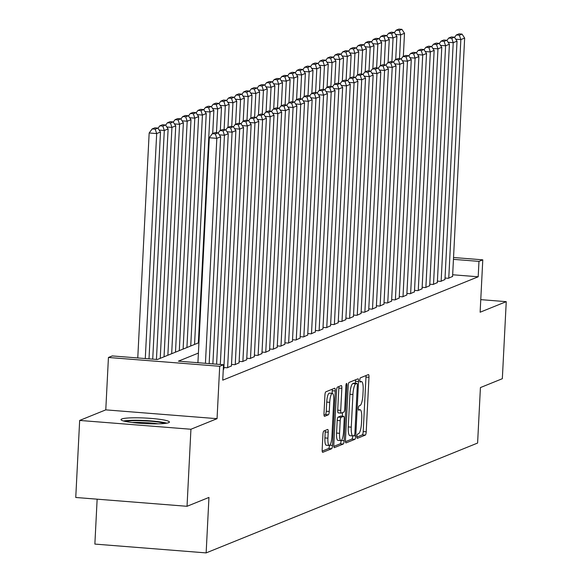 <?xml version="1.0" encoding="UTF-8"?>
<svg xmlns="http://www.w3.org/2000/svg" width="582" height="582" viewBox="0 0 582 582"><rect width="100%" height="100%" fill="white"/><g stroke="black" fill="none" stroke-linecap="round" stroke-linejoin="round"><path stroke-width="0.87" d="M356.941 436.42A2.132 0.509 94.5 0 0 357.297 438.333A2.132 0.509 94.5 0 0 357.363 438.326L365.314 435.103A3.048 0.728 94.5 0 0 366.216 431.779L368.973 377.325A3.048 0.728 94.5 0 0 368.464 374.59A3.048 0.728 94.5 0 0 368.377 374.604L360.425 377.82A2.132 0.509 94.5 0 0 359.792 380.148A2.132 0.509 94.5 0 0 360.149 382.068A2.132 0.509 94.5 0 0 360.207 382.054L361.24 381.639A9.756 2.328 94.5 0 1 361.517 381.596A9.756 2.328 94.5 0 1 363.146 390.355L362.913 394.887A9.756 2.328 94.5 0 1 360.032 405.538L358.999 405.952A2.132 0.509 94.5 0 0 358.367 408.288A2.132 0.509 94.5 0 0 358.723 410.201A2.132 0.509 94.5 0 0 358.788 410.194L359.814 409.772A9.756 2.328 94.5 0 1 360.098 409.728A9.756 2.328 94.5 0 1 361.72 418.487L361.487 423.019A9.756 2.328 94.5 0 1 358.607 433.67L357.574 434.092A2.132 0.509 94.5 0 0 356.941 436.42M168.671 422.685A24.233 2.786 2.9 0 0 169.413 422.052A24.233 2.786 2.9 0 0 148.279 418.218A24.233 2.786 2.9 0 0 121.754 418.975A24.233 2.786 2.9 0 0 121.012 419.6A24.233 2.786 2.9 0 0 142.146 423.441A24.233 2.786 2.9 0 0 168.671 422.685M323.839 431A3.048 0.728 94.5 0 0 322.937 434.325L322.166 449.602A3.048 0.728 94.5 0 0 322.675 452.338A3.048 0.728 94.5 0 0 322.763 452.323L331.595 448.751A3.048 0.728 94.5 0 0 332.497 445.419L335.254 390.973A3.048 0.728 94.5 0 0 334.745 388.23A3.048 0.728 94.5 0 0 334.657 388.245L325.825 391.824A3.048 0.728 94.5 0 0 324.923 395.149L323.992 413.606A3.048 0.728 94.5 0 0 324.501 416.341A3.048 0.728 94.5 0 0 324.589 416.326L328.364 414.799A3.048 0.728 94.5 0 0 329.267 411.467L329.732 402.315A8.155 1.942 94.5 0 1 332.38 393.374A8.155 1.942 94.5 0 1 333.733 400.7L331.922 436.544A8.155 1.942 94.5 0 1 329.274 445.485A8.155 1.942 94.5 0 1 327.913 438.166L328.219 432.193A3.048 0.728 94.5 0 0 327.71 429.451A3.048 0.728 94.5 0 0 327.622 429.465L323.839 431M187.033 506.296L75.755 497.479L79.661 420.437L190.932 429.247L187.033 506.296L208.953 497.428L206.144 552.9L477.604 443.048L480.419 387.576L502.339 378.7L506.245 301.658L480.128 312.221L482.784 259.834L478.971 261.376L478.186 276.785L222.739 380.155L223.517 364.747L219.705 366.289L108.434 357.472L112.246 355.929L157.351 359.501L198.928 342.682M190.932 429.247L217.05 418.676L219.705 366.289M345.446 440.181A3.048 0.728 94.5 0 0 345.955 442.917A3.048 0.728 94.5 0 0 346.043 442.902L354.875 439.33A3.048 0.728 94.5 0 0 355.777 436.005L358.534 381.552A3.048 0.728 94.5 0 0 358.025 378.817A3.048 0.728 94.5 0 0 357.937 378.831L349.105 382.403A3.048 0.728 94.5 0 0 348.203 385.728L345.446 440.181M343.235 444.044L334.403 447.616A3.048 0.728 94.5 0 1 334.315 447.631A3.048 0.728 94.5 0 1 333.806 444.895L336.563 390.442A3.048 0.728 94.5 0 1 337.465 387.11L341.248 385.582A3.048 0.728 94.5 0 1 341.336 385.568A3.048 0.728 94.5 0 1 341.838 388.303L340.725 410.39A3.048 0.728 94.5 0 0 341.227 413.125A3.048 0.728 94.5 0 0 341.314 413.111L343.824 412.092A3.048 0.728 94.5 0 0 344.726 408.768L345.89 385.779A2.132 0.509 94.5 0 1 346.581 383.436A2.132 0.509 94.5 0 1 346.937 385.349L344.137 440.712A3.048 0.728 94.5 0 1 343.235 444.044L340.223 443.804L333.828 446.387M506.245 301.658L480.761 299.635M445.026 278.029L448.38 278.298L452.578 276.414M437.402 281.113L440.749 281.382L444.954 279.498M429.778 284.205L433.124 284.467L437.329 282.583M422.154 287.29L425.5 287.552L429.705 285.675M414.529 290.374L417.876 290.636L422.081 288.759M406.905 293.459L410.252 293.721L414.457 291.844M399.274 296.544L402.628 296.813L406.825 294.928M391.65 299.628L394.996 299.897L399.201 298.013M384.025 302.713L387.372 302.982L391.577 301.098M376.401 305.805L379.748 306.067L383.953 304.19M368.777 308.889L372.124 309.151L376.328 307.274M361.153 311.974L364.499 312.236L368.704 310.359M353.521 315.058L356.875 315.328L361.073 313.443M345.897 318.143L349.244 318.412L353.449 316.528M338.273 321.228L341.619 321.497L345.824 319.613M330.649 324.312L333.995 324.581L338.2 322.697M323.025 327.404L326.371 327.666L330.576 325.789M315.4 330.489L318.747 330.751L322.952 328.874M307.769 333.573L311.123 333.835L315.32 331.958M300.145 336.658L303.491 336.927L307.696 335.043M292.52 339.743L295.867 340.012L300.072 338.127M284.896 342.827L288.243 343.096L292.448 341.212M277.272 345.919L280.619 346.181L284.824 344.297M269.648 349.004L272.994 349.265L277.199 347.389M262.016 352.088L265.37 352.35L269.568 350.473M254.392 355.173L257.739 355.435L261.944 353.558M246.768 358.257L250.115 358.527L254.319 356.642M239.144 361.342L242.49 361.611L246.695 359.727M231.52 364.427L234.866 364.696L239.071 362.812M223.895 367.518L227.242 367.78L231.447 365.903M223.284 369.381L223.815 368.988M478.186 276.785L452.665 274.762M97.143 499.174L94.866 544.083L206.144 552.9M217.05 418.676L105.779 409.866L79.661 420.437M105.779 409.866L108.434 357.472M198.404 353.078L178.405 361.167L223.517 364.747M478.971 261.376L453.443 259.354M453.538 257.513L482.784 259.834M356.933 437.038L362.302 434.87A3.048 0.728 94.5 0 0 363.204 431.538L365.969 377.085A3.048 0.728 94.5 0 0 365.94 375.586M355.427 383.262L355.522 381.312A3.048 0.728 94.5 0 0 355.5 379.813M345.468 441.68L351.863 439.09A3.048 0.728 94.5 0 0 352.757 435.903M354.263 435.431A2.132 0.509 94.5 0 0 354.896 433.103L357.319 385.306A2.132 0.509 94.5 0 0 356.962 383.385A2.132 0.509 94.5 0 0 356.897 383.4L355.813 383.836A9.756 2.328 94.5 0 0 352.925 394.487L351.273 427.159A9.756 2.328 94.5 0 0 352.896 435.918A9.756 2.328 94.5 0 0 353.179 435.867L354.263 435.431M354.009 383.167A2.132 0.509 94.5 0 0 353.951 383.145A2.132 0.509 94.5 0 0 353.892 383.16L356.897 383.4M352.896 435.918L349.891 435.678A9.756 2.328 94.5 0 1 348.269 426.919L349.92 394.247A9.756 2.328 94.5 0 1 352.808 383.596L353.892 383.16M341.147 413.096L338.309 412.871A3.048 0.728 94.5 0 1 338.222 412.885A3.048 0.728 94.5 0 1 337.713 410.15L338.833 388.063A3.048 0.728 94.5 0 0 338.804 386.572M342.536 412.616L342.354 416.21M339.561 433.306A8.155 1.942 94.5 0 0 340.921 440.625A8.155 1.942 94.5 0 0 343.562 431.684L344.202 419.055A3.048 0.728 94.5 0 0 343.7 416.319A3.048 0.728 94.5 0 0 343.613 416.334L341.103 417.345A3.048 0.728 94.5 0 0 340.201 420.677L339.561 433.306L336.556 433.066A8.155 1.942 94.5 0 0 337.909 440.385L340.921 440.625M340.776 416.108A3.048 0.728 94.5 0 0 340.688 416.079A3.048 0.728 94.5 0 0 340.601 416.094L343.613 416.334M336.556 433.066L337.196 420.437A3.048 0.728 94.5 0 1 338.098 417.105L340.601 416.094M340.223 443.804A3.048 0.728 94.5 0 0 341.117 440.596M329.274 445.485L326.262 445.245A8.155 1.942 94.5 0 1 324.909 437.926L325.207 431.953A3.048 0.728 94.5 0 0 325.185 430.454M332.38 393.374L329.368 393.134A8.155 1.942 94.5 0 0 326.72 402.082L329.732 402.315M324.014 415.097L325.36 414.559A3.048 0.728 94.5 0 0 326.262 411.227L326.72 402.082M332.111 393.352L332.249 390.733A3.048 0.728 94.5 0 0 332.22 389.234M322.195 451.101L328.59 448.511A3.048 0.728 94.5 0 0 329.47 445.463M399.485 58.666L400.692 34.833L404.505 33.29L403.333 56.396M399.216 30.417L401.886 29.34L398.874 29.1L396.204 30.177L399.216 30.417L400.692 34.833L395.585 34.433M404.505 33.29L401.886 29.34M396.204 30.177L394.385 32.621M448.758 278.145L460.842 39.598L455.735 39.198M452.57 276.596L464.654 38.056L460.842 39.598L459.358 35.182L462.028 34.105L459.023 33.865L456.353 34.942L459.358 35.182M454.535 37.386L456.353 34.942M462.028 34.105L464.654 38.056M125.494 421.463A20.967 2.408 -177.1 0 1 139.389 420.684A20.967 2.408 -177.1 0 1 164.757 423.449M158.064 423.834A19.417 2.233 2.9 0 0 139.738 422.423A19.417 2.233 2.9 0 0 132.121 422.525M166.758 423.179A24.073 2.772 2.9 0 0 138.552 420.299A24.073 2.772 2.9 0 0 123.537 420.99M391.861 61.75L393.068 37.917L396.88 36.375L395.709 59.488M391.591 33.501L394.254 32.425L391.25 32.185L388.58 33.269L391.591 33.501L393.068 37.917L387.961 37.517M396.88 36.375L394.254 32.425M388.58 33.269L386.761 35.706M384.236 64.835L385.444 41.009L389.256 39.467L388.085 62.572M383.96 36.586L386.63 35.509L383.625 35.269L380.955 36.353L383.96 36.586L385.444 41.009L380.337 40.602M389.256 39.467L386.63 35.509M380.955 36.353L379.137 38.79M376.612 67.927L377.82 44.094L381.632 42.551L380.461 65.657M376.336 39.678L379.006 38.594L376.001 38.354L373.331 39.438L376.336 39.678L377.82 44.094L372.713 43.686M381.632 42.551L379.006 38.594M373.331 39.438L371.512 41.875M368.988 71.011L370.196 47.178L374.008 45.636L372.836 68.741M368.712 42.762L371.381 41.678L368.377 41.446L365.707 42.522L368.712 42.762L370.196 47.178L365.089 46.771M374.008 45.636L371.381 41.678M365.707 42.522L363.881 44.959M441.134 281.23L453.218 42.682L448.111 42.282M444.946 279.687L457.03 41.14L453.218 42.682L451.734 38.267L454.404 37.19L451.399 36.95L448.729 38.034L451.734 38.267M446.911 40.471L448.729 38.034M454.404 37.19L457.03 41.14M433.51 284.314L445.594 45.774L440.487 45.367M437.322 282.772L449.406 44.225L445.594 45.774L444.11 41.351L446.78 40.274L443.775 40.034L441.105 41.118L444.11 41.351M439.286 43.555L441.105 41.118M446.78 40.274L449.406 44.225M425.879 287.399L437.97 48.859L432.863 48.451M429.698 285.857L441.782 47.317L437.97 48.859L436.485 44.443L439.155 43.359L436.144 43.119L433.481 44.203L436.485 44.443M431.655 46.64L433.481 44.203M439.155 43.359L441.782 47.317M418.254 290.483L430.338 51.944L425.238 51.536M422.066 288.941L434.15 50.401L430.338 51.944L428.861 47.528L431.531 46.444L428.519 46.211L425.849 47.288L428.861 47.528M424.031 49.725L425.849 47.288M431.531 46.444L434.15 50.401M361.357 74.096L362.564 50.263L366.376 48.721L365.212 71.826M361.087 45.847L363.757 44.763L360.745 44.53L358.076 45.607L361.087 45.847L362.564 50.263L357.464 49.856M366.376 48.721L363.757 44.763M358.076 45.607L356.257 48.044M410.63 293.568L422.714 55.028L417.607 54.621M414.442 292.026L426.526 53.486L422.714 55.028L421.237 50.612L423.907 49.528L420.895 49.295L418.225 50.372L421.237 50.612M416.406 52.809L418.225 50.372M423.907 49.528L426.526 53.486M353.732 77.18L354.94 53.348L358.752 51.805L357.581 74.911M353.463 48.932L356.133 47.855L353.121 47.615L350.451 48.692L353.463 48.932L354.94 53.348L349.833 52.947M358.752 51.805L356.133 47.855M350.451 48.692L348.633 51.129M403.006 296.653L415.09 58.113L409.983 57.713M406.818 295.11L418.902 56.57L415.09 58.113L413.606 53.697L416.276 52.62L413.271 52.38L410.601 53.457L413.606 53.697M408.782 55.894L410.601 53.457M416.276 52.62L418.902 56.57M346.108 80.265L347.316 56.432L351.128 54.89L349.957 77.995M345.839 52.016L348.502 50.94L345.497 50.699L342.827 51.776L345.839 52.016L347.316 56.432L342.209 56.032M351.128 54.89L348.502 50.94M342.827 51.776L341.008 54.221M395.382 299.745L407.465 61.197L402.358 60.797M399.194 298.195L411.278 59.655L407.465 61.197L405.981 56.781L408.651 55.705L405.647 55.465L402.977 56.541L405.981 56.781M401.158 58.986L402.977 56.541M408.651 55.705L411.278 59.655M338.484 83.35L339.692 59.517L343.504 57.974L342.332 81.087M338.207 55.101L340.877 54.024L337.873 53.784L335.203 54.868L338.207 55.101L339.692 59.517L334.585 59.117M343.504 57.974L340.877 54.024M335.203 54.868L333.384 57.305M387.757 302.829L399.841 64.282L394.734 63.882M391.57 301.287L403.653 62.74L399.841 64.282L398.357 59.866L401.027 58.789L398.023 58.549L395.353 59.633L398.357 59.866M393.534 62.07L395.353 59.633M401.027 58.789L403.653 62.74M330.86 86.434L332.067 62.609L335.879 61.066L334.708 84.172M330.583 58.193L333.253 57.109L330.249 56.869L327.579 57.953L330.583 58.193L332.067 62.609L326.96 62.201M335.879 61.066L333.253 57.109M327.579 57.953L325.76 60.39M323.236 89.526L324.443 65.693L328.255 64.151L327.084 87.256M322.959 61.277L325.629 60.193L322.624 59.953L319.954 61.037L322.959 61.277L324.443 65.693L319.336 65.286M328.255 64.151L325.629 60.193M319.954 61.037L318.128 63.474M315.604 92.611L316.812 68.778L320.631 67.236L319.46 90.341M315.335 64.362L318.005 63.278L314.993 63.045L312.33 64.122L315.335 64.362L316.812 68.778L311.712 68.37M320.631 67.236L318.005 63.278M312.33 64.122L310.504 66.559M307.98 95.695L309.188 71.862L313 70.32L311.828 93.426M307.711 67.447L310.381 66.37L307.369 66.13L304.699 67.206L307.711 67.447L309.188 71.862L304.088 71.455M313 70.32L310.381 66.37M304.699 67.206L302.88 69.644M300.356 98.78L301.563 74.947L305.375 73.405L304.204 96.51M300.086 70.531L302.749 69.454L299.745 69.214L297.075 70.291L300.086 70.531L301.563 74.947L296.456 74.547M305.375 73.405L302.749 69.454M297.075 70.291L295.256 72.735M292.731 101.865L293.939 78.032L297.751 76.489L296.58 99.602M292.455 73.616L295.125 72.539L292.12 72.299L289.45 73.383L292.455 73.616L293.939 78.032L288.832 77.632M297.751 76.489L295.125 72.539M289.45 73.383L287.632 75.82M285.107 104.949L286.315 81.124L290.127 79.574L288.956 102.687M284.831 76.7L287.501 75.624L284.496 75.384L281.826 76.468L284.831 76.7L286.315 81.124L281.208 80.716M290.127 79.574L287.501 75.624M281.826 76.468L280.007 78.905M277.483 108.034L278.691 84.208L282.503 82.666L281.332 105.771M277.207 79.792L279.877 78.708L276.872 78.468L274.202 79.552L277.207 79.792L278.691 84.208L273.584 83.801M282.503 82.666L279.877 78.708M274.202 79.552L272.383 81.989M269.859 111.126L271.059 87.293L274.879 85.75L273.707 108.856M269.582 82.877L272.252 81.793L269.24 81.56L266.578 82.637L269.582 82.877L271.059 87.293L265.959 86.885M274.879 85.75L272.252 81.793M266.578 82.637L264.752 85.074M262.227 114.21L263.435 90.377L267.247 88.835L266.076 111.94M261.958 85.961L264.628 84.877L261.616 84.645L258.946 85.721L261.958 85.961L263.435 90.377L258.335 89.97M267.247 88.835L264.628 84.877M258.946 85.721L257.128 88.158M254.603 117.295L255.811 93.462L259.623 91.92L258.452 115.025M254.334 89.046L256.997 87.969L253.992 87.729L251.322 88.806L254.334 89.046L255.811 93.462L250.704 93.062M259.623 91.92L256.997 87.969M251.322 88.806L249.503 91.243M246.979 120.379L248.187 96.547L251.999 95.004L250.827 118.11M246.703 92.131L249.372 91.054L246.368 90.814L243.698 91.891L246.703 92.131L248.187 96.547L243.08 96.146M251.999 95.004L249.372 91.054M243.698 91.891L241.879 94.335M380.133 305.914L392.217 67.374L387.11 66.966M383.945 304.371L396.029 65.824L392.217 67.374L390.733 62.951L393.403 61.874L390.391 61.634L387.728 62.718L390.733 62.951M385.902 65.155L387.728 62.718M393.403 61.874L396.029 65.824M372.502 308.998L384.586 70.458L379.486 70.051M376.314 307.456L388.398 68.916L384.586 70.458L383.109 66.042L385.779 64.958L382.767 64.718L380.097 65.802L383.109 66.042M378.278 68.24L380.097 65.802M385.779 64.958L388.398 68.916M364.878 312.083L376.961 73.543L371.854 73.136M368.69 310.541L380.774 72.001L376.961 73.543L375.485 69.127L378.154 68.043L375.143 67.81L372.473 68.887L375.485 69.127M370.654 71.324L372.473 68.887M378.154 68.043L380.774 72.001M357.253 315.168L369.337 76.628L364.23 76.22M361.066 313.625L373.149 75.085L369.337 76.628L367.86 72.212L370.523 71.128L367.518 70.895L364.849 71.972L367.86 72.212M363.03 74.409L364.849 71.972M370.523 71.128L373.149 75.085M349.629 318.252L361.713 79.712L356.606 79.312M353.441 316.71L365.525 78.17L361.713 79.712L360.229 75.296L362.899 74.22L359.894 73.979L357.224 75.056L360.229 75.296M355.406 77.493L357.224 75.056M362.899 74.22L365.525 78.17M342.005 321.344L354.089 82.797L348.982 82.397M345.817 319.802L357.901 81.254L354.089 82.797L352.605 78.381L355.275 77.304L352.27 77.064L349.6 78.141L352.605 78.381M347.781 80.585L349.6 78.141M355.275 77.304L357.901 81.254M334.381 324.429L346.465 85.881L341.358 85.481M338.193 322.886L350.277 84.339L346.465 85.881L344.981 81.465L347.65 80.389L344.639 80.149L341.976 81.233L344.981 81.465M340.15 83.67L341.976 81.233M347.65 80.389L350.277 84.339M326.749 327.513L338.833 88.973L333.733 88.566M330.561 325.971L342.645 87.431L338.833 88.973L337.356 84.557L340.026 83.473L337.014 83.233L334.344 84.317L337.356 84.557M332.526 86.754L334.344 84.317M340.026 83.473L342.645 87.431M319.125 330.598L331.209 92.058L326.102 91.65M322.937 329.056L335.021 90.516L331.209 92.058L329.732 87.642L332.402 86.558L329.39 86.318L326.72 87.402L329.732 87.642M324.902 89.839L326.72 87.402M332.402 86.558L335.021 90.516M311.501 333.682L323.585 95.142L318.478 94.735M315.313 332.14L327.397 93.6L323.585 95.142L322.108 90.727L324.771 89.643L321.766 89.41L319.096 90.486L322.108 90.727M317.277 92.924L319.096 90.486M324.771 89.643L327.397 93.6M303.877 336.767L315.961 98.227L310.853 97.82M307.689 335.225L319.773 96.685L315.961 98.227L314.476 93.811L317.146 92.734L314.142 92.494L311.472 93.571L314.476 93.811M309.653 96.008L311.472 93.571M317.146 92.734L319.773 96.685M296.253 339.852L308.336 101.312L303.229 100.912M300.065 338.309L312.148 99.769L308.336 101.312L306.852 96.896L309.522 95.819L306.518 95.579L303.848 96.656L306.852 96.896M302.029 99.1L303.848 96.656M309.522 95.819L312.148 99.769M239.355 123.464L240.562 99.631L244.375 98.089L243.203 121.201M239.078 95.215L241.748 94.139L238.744 93.898L236.074 94.982L239.078 95.215L240.562 99.631L235.455 99.231M244.375 98.089L241.748 94.139M236.074 94.982L234.255 97.42M231.731 126.549L232.938 102.723L236.75 101.181L235.579 124.286M231.454 98.3L234.124 97.223L231.119 96.983L228.45 98.067L231.454 98.3L232.938 102.723L227.831 102.316M236.75 101.181L234.124 97.223M228.45 98.067L226.631 100.504M224.106 129.641L225.307 105.808L229.126 104.265L227.955 127.371M223.83 101.392L226.5 100.308L223.488 100.068L220.825 101.152L223.83 101.392L225.307 105.808L220.207 105.4M229.126 104.265L226.5 100.308M220.825 101.152L218.999 103.589M216.475 132.725L217.683 108.892L221.495 107.35L220.323 130.455M216.206 104.476L218.876 103.392L215.864 103.16L213.194 104.236L216.206 104.476L217.683 108.892L212.583 108.485M221.495 107.35L218.876 103.392M213.194 104.236L211.375 106.673M288.628 342.943L300.712 104.396L295.605 103.996M292.44 341.401L304.524 102.854L300.712 104.396L299.228 99.98L301.898 98.904L298.893 98.664L296.223 99.748L299.228 99.98M294.397 102.185L296.223 99.748M301.898 98.904L304.524 102.854M280.997 346.028L293.081 107.488L287.981 107.081M284.809 344.486L296.893 105.939L293.081 107.488L291.604 103.065L294.274 101.988L291.262 101.748L288.592 102.832L291.604 103.065M286.773 105.269L288.592 102.832M294.274 101.988L296.893 105.939M273.373 349.113L285.456 110.573L280.349 110.165M277.185 347.57L289.269 109.03L285.456 110.573L283.98 106.157L286.65 105.073L283.638 104.833L280.968 105.917L283.98 106.157M279.149 108.354L280.968 105.917M286.65 105.073L289.269 109.03M265.748 352.197L277.832 113.657L272.725 113.25M269.561 350.655L281.644 112.115L277.832 113.657L276.355 109.241L279.018 108.157L276.014 107.925L273.344 109.001L276.355 109.241M271.525 111.438L273.344 109.001M279.018 108.157L281.644 112.115M198.36 342.907L210.058 111.977L213.87 110.435L212.699 133.54M208.582 107.561L211.244 106.477L208.24 106.244L205.57 107.321L208.582 107.561L210.058 111.977L204.951 111.569M213.87 110.435L211.244 106.477M205.57 107.321L203.751 109.758M258.124 355.282L270.208 116.742L265.101 116.335M261.936 353.74L274.02 115.2L270.208 116.742L268.724 112.326L271.394 111.242L268.389 111.009L265.719 112.086L268.724 112.326M263.901 114.523L265.719 112.086M271.394 111.242L274.02 115.2M190.736 345.992L202.434 115.061L206.246 113.519L194.548 344.449M200.95 110.645L203.62 109.569L200.615 109.329L197.945 110.405L200.95 110.645L202.434 115.061L197.327 114.661M206.246 113.519L203.62 109.569M197.945 110.405L196.127 112.843M250.5 358.367L262.584 119.827L257.477 119.426M254.312 356.824L266.396 118.284L262.584 119.827L261.1 115.411L263.77 114.334L260.765 114.094L258.095 115.171L261.1 115.411M256.276 117.608L258.095 115.171M263.77 114.334L266.396 118.284M183.112 349.084L194.81 118.146L198.622 116.604L186.924 347.534M193.326 113.73L195.996 112.653L192.991 112.413L190.321 113.49L193.326 113.73L194.81 118.146L189.703 117.746M198.622 116.604L195.996 112.653M190.321 113.49L188.503 115.934M242.876 361.458L254.96 122.911L249.853 122.511M246.688 359.909L258.772 121.369L254.96 122.911L253.476 118.495L256.145 117.419L253.141 117.178L250.471 118.255L253.476 118.495M248.645 120.7L250.471 118.255M256.145 117.419L258.772 121.369M175.488 352.168L187.186 121.231L190.998 119.688L179.3 350.626M185.702 116.815L188.372 115.738L185.367 115.498L182.697 116.582L185.702 116.815L187.186 121.231L182.079 120.83M190.998 119.688L188.372 115.738M182.697 116.582L180.878 119.019M235.244 364.543L247.328 125.996L242.228 125.596M239.057 363.001L251.148 124.453L247.328 125.996L245.851 121.58L248.521 120.503L245.509 120.263L242.847 121.347L245.851 121.58M241.021 123.784L242.847 121.347M248.521 120.503L251.148 124.453M167.856 355.253L179.562 124.322L183.374 122.78L171.675 353.711M178.077 119.907L180.747 118.823L177.736 118.583L175.073 119.666L178.077 119.907L179.562 124.322L174.455 123.915M183.374 122.78L180.747 118.823M175.073 119.666L173.247 122.104M227.62 367.628L239.704 129.088L234.604 128.68M231.432 366.085L243.516 127.538L239.704 129.088L238.227 124.664L240.897 123.588L237.885 123.348L235.215 124.432L238.227 124.664M233.397 126.869L235.215 124.432M240.897 123.588L243.516 127.538M160.232 358.337L171.93 127.407L175.742 125.865L164.044 356.795M170.453 122.991L173.123 121.907L170.111 121.667L167.441 122.751L170.453 122.991L171.93 127.407L166.83 127M175.742 125.865L173.123 121.907M167.441 122.751L165.623 125.188M220.309 364.492L232.08 132.172L226.973 131.765M223.808 369.17L235.892 130.63L232.08 132.172L230.603 127.756L233.266 126.672L230.261 126.432L227.591 127.516L230.603 127.756M225.772 129.953L227.591 127.516M233.266 126.672L235.892 130.63M152.724 359.138L164.306 130.492L168.118 128.949L156.442 359.429M162.829 126.076L165.499 124.992L162.487 124.759L159.817 125.836L162.829 126.076L164.306 130.492L159.199 130.084M168.118 128.949L165.499 124.992M159.817 125.836L157.998 128.273M212.874 363.903L224.456 135.257L219.349 134.849M216.591 364.194L228.268 133.715L224.456 135.257L222.971 130.841L225.641 129.757L222.637 129.524L219.967 130.601L222.971 130.841M218.148 133.038L219.967 130.601M225.641 129.757L228.268 133.715M145.282 358.548L156.682 133.576L160.494 132.034L149.007 358.839M155.198 129.16L157.868 128.084L154.863 127.844L152.193 128.92L155.198 129.16L156.682 133.576L149.167 132.98L137.767 357.952M160.494 132.034L157.868 128.084M152.193 128.92L149.167 132.98M205.431 363.313L216.831 138.341L209.309 137.745L197.916 362.717M209.156 363.605L220.643 136.799L216.831 138.341L215.347 133.925L218.017 132.841L215.013 132.609L212.343 133.685L215.347 133.925M209.309 137.745L212.343 133.685M218.017 132.841L220.643 136.799M358.432 409.663L359.814 409.772M359.858 381.53L361.24 381.639M365.969 377.085L368.973 377.325M363.204 431.538L366.216 431.779M362.302 434.87L365.314 435.103M355.522 381.312L358.534 381.552M353.325 435.809L355.777 436.005M351.863 439.09L354.875 439.33M352.808 383.596L355.813 383.836M349.92 394.247L352.925 394.487M348.269 426.919L351.273 427.159M338.833 388.063L341.838 388.303M337.713 410.15L340.725 410.39M345.934 385.269L346.937 385.349M341.321 440.487L344.137 440.712M338.098 417.105L341.103 417.345M337.196 420.437L340.201 420.677M325.207 431.953L328.219 432.193M324.909 437.926L327.913 438.166M326.262 411.227L329.267 411.467M325.36 414.559L328.364 414.799M332.249 390.733L335.254 390.973M329.834 445.208L332.497 445.419M328.59 448.511L331.595 448.751M358.425 409.597L360.098 409.728M359.851 381.457L361.517 381.596M353.951 383.145L356.962 383.385M338.222 412.885L341.227 413.125M340.688 416.079L343.7 416.319"/></g></svg>
